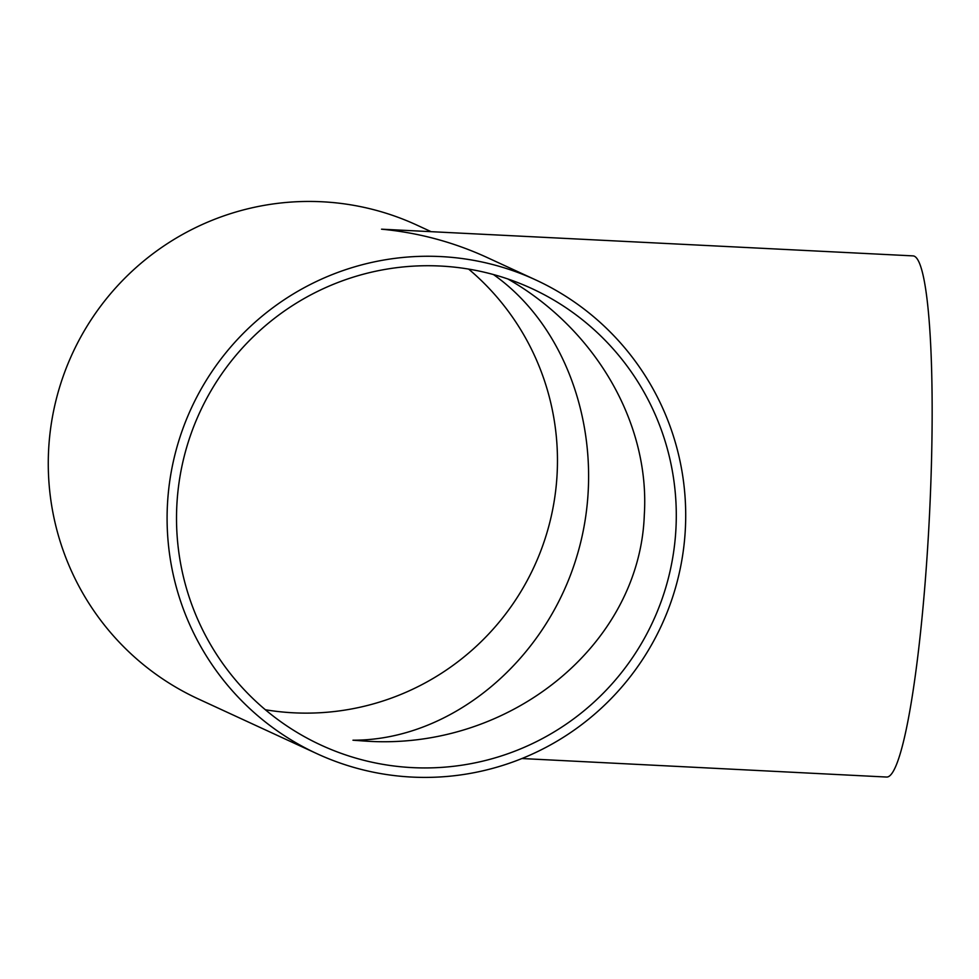 <?xml version="1.0" encoding="UTF-8"?>
<svg xmlns="http://www.w3.org/2000/svg" width="979" height="979" viewBox="0 0 979 979"><rect width="100%" height="100%" fill="white"/><g stroke="black" fill="none" stroke-linecap="round" stroke-linejoin="round"><path stroke-width="1.47" d="M507.905 278.991C595.599 329.091 650.154 423.454 644.304 514.917C639.838 645.088 509.374 750.942 365.559 741.115L352.966 740.21C450.095 740.369 545.058 662.404 576.815 556.439C608.938 450.597 573.572 331.012 493.428 274.536M535.684 279.908A260.916 258.97 114.8 0 0 440.954 256.584A260.916 258.97 114.8 0 0 174.874 454.917A260.916 258.97 114.8 0 0 317.11 753.757A260.916 258.97 114.8 0 0 661.559 625.3A260.916 258.97 114.8 0 0 535.684 279.908L486.955 257.428C453.436 242.058 418.302 232.647 381.541 229.184L913.064 255.886A260.916 29.541 92.9 0 1 929.34 517.964A260.916 29.541 92.9 0 1 886.619 777.045L521.905 758.529M265.358 709.751A251.444 249.559 114.8 0 0 293.553 712.81A251.444 249.559 114.8 0 0 539.808 553.416A251.444 249.559 114.8 0 0 468.623 269.09M412.379 767.622A251.444 249.559 -65.2 0 1 321.088 745.141A251.444 249.559 -65.2 0 1 199.789 412.294A251.444 249.559 -65.2 0 1 531.719 288.511A251.444 249.559 -65.2 0 1 668.792 576.496A251.444 249.559 -65.2 0 1 412.379 767.622M317.11 753.757L198.284 698.933A260.916 258.97 -65.2 0 1 56.048 400.105A260.916 258.97 -65.2 0 1 322.128 201.772A260.916 258.97 -65.2 0 1 416.858 225.097L430.527 231.399"/></g></svg>
